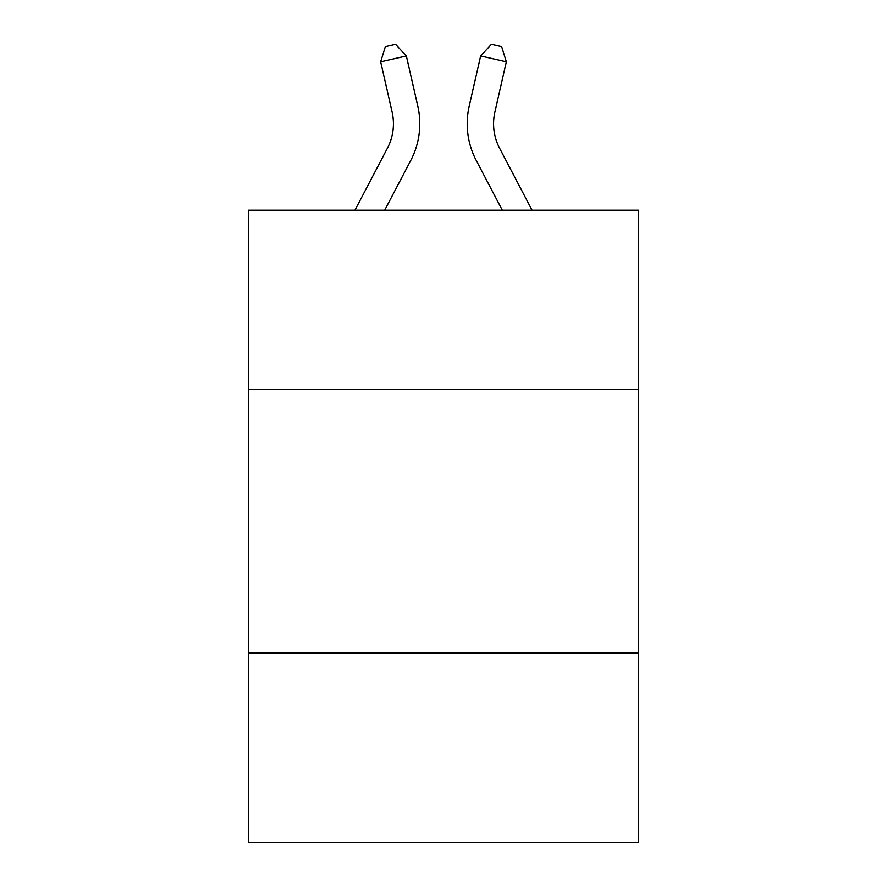 <?xml version="1.0" encoding="UTF-8"?>
<svg xmlns="http://www.w3.org/2000/svg" width="887" height="887" viewBox="0 0 887 887"><rect width="100%" height="100%" fill="white"/><g stroke="black" fill="none" stroke-linecap="round" stroke-linejoin="round"><path stroke-width="1.33" d="M638.507 389.393L638.507 210.197L248.493 210.197L248.493 389.393L638.507 389.393L638.507 842.65L248.493 842.65L248.493 389.393M638.507 652.91L248.493 652.91M387.408 148.218A52.71 52.71 -66.7 0 0 392.109 112.05A52.71 52.71 -66.7 0 1 387.408 148.218A52.71 52.71 -66.7 0 0 392.109 112.05A52.71 52.71 -66.7 0 1 387.408 148.218A52.71 52.71 -66.7 0 0 392.109 112.05A52.71 52.71 -66.7 0 1 387.408 148.218A52.71 52.71 -66.7 0 0 392.109 112.05A52.71 52.71 -66.7 0 1 387.408 148.218A52.71 52.71 -66.7 0 0 392.109 112.05A52.71 52.71 -66.7 0 1 387.408 148.218A52.71 52.71 -66.7 0 0 392.109 112.05A52.71 52.71 -66.7 0 1 387.408 148.218A52.71 52.71 -66.7 0 0 392.109 112.05A52.71 52.71 -66.7 0 1 387.408 148.218A52.71 52.71 -66.7 0 0 392.109 112.05A52.71 52.71 -66.7 0 1 387.408 148.218A52.71 52.71 -66.7 0 0 392.109 112.05A52.71 52.71 -66.7 0 1 387.408 148.218A52.71 52.71 -66.7 0 0 392.109 112.05A52.71 52.71 -66.7 0 1 387.408 148.218A52.71 52.71 -66.7 0 0 392.109 112.05A52.71 52.71 -66.7 0 1 387.408 148.218A52.71 52.71 -66.7 0 0 392.109 112.05A52.71 52.71 -66.7 0 1 387.408 148.218A52.71 52.71 -66.7 0 0 392.109 112.05A52.71 52.71 -66.7 0 1 387.408 148.218A52.71 52.71 -66.7 0 0 392.109 112.05A52.71 52.71 -66.7 0 1 387.408 148.218A52.71 52.71 -66.7 0 0 392.109 112.05A52.71 52.71 -66.7 0 1 387.408 148.218A52.71 52.71 -66.7 0 0 392.109 112.05A52.71 52.71 -66.7 0 1 387.408 148.218A52.71 52.71 -66.7 0 0 392.109 112.05A52.71 52.71 -66.7 0 1 387.408 148.218A52.71 52.71 -66.7 0 0 392.109 112.05A52.71 52.71 -66.7 0 1 387.408 148.218A52.71 52.71 -66.7 0 0 392.109 112.05A52.71 52.71 -66.7 0 1 387.408 148.218L354.944 210.197L387.408 148.218A52.71 52.71 -46.1 0 0 392.109 112.05L380.667 61.813L385.324 46.689L395.602 44.35L406.357 55.959L417.81 106.196A79.054 79.054 113.3 0 1 410.759 160.447L384.692 210.197L410.759 160.447M499.592 148.218A52.71 52.71 66.7 0 1 494.891 112.05A52.71 52.71 66.7 0 0 499.592 148.218A52.71 52.71 66.7 0 1 494.891 112.05A52.71 52.71 66.7 0 0 499.592 148.218A52.71 52.71 66.7 0 1 494.891 112.05A52.71 52.71 66.7 0 0 499.592 148.218A52.71 52.71 66.7 0 1 494.891 112.05A52.71 52.71 66.7 0 0 499.592 148.218A52.71 52.71 66.7 0 1 494.891 112.05A52.71 52.71 66.7 0 0 499.592 148.218A52.71 52.71 66.7 0 1 494.891 112.05A52.71 52.71 66.7 0 0 499.592 148.218A52.71 52.71 66.7 0 1 494.891 112.05A52.71 52.71 66.7 0 0 499.592 148.218A52.71 52.71 66.7 0 1 494.891 112.05A52.71 52.71 66.7 0 0 499.592 148.218A52.71 52.71 66.7 0 1 494.891 112.05A52.71 52.71 66.7 0 0 499.592 148.218A52.71 52.71 66.7 0 1 494.891 112.05A52.71 52.71 66.7 0 0 499.592 148.218A52.71 52.71 66.7 0 1 494.891 112.05A52.71 52.71 66.7 0 0 499.592 148.218A52.71 52.71 66.7 0 1 494.891 112.05A52.71 52.71 66.7 0 0 499.592 148.218A52.71 52.71 66.7 0 1 494.891 112.05A52.71 52.71 66.7 0 0 499.592 148.218A52.71 52.71 66.7 0 1 494.891 112.05A52.71 52.71 66.7 0 0 499.592 148.218A52.71 52.71 66.7 0 1 494.891 112.05A52.71 52.71 66.7 0 0 499.592 148.218A52.71 52.71 66.7 0 1 494.891 112.05A52.71 52.71 66.7 0 0 499.592 148.218A52.71 52.71 66.7 0 1 494.891 112.05A52.71 52.71 66.7 0 0 499.592 148.218A52.71 52.71 66.7 0 1 494.891 112.05A52.71 52.71 66.7 0 0 499.592 148.218A52.71 52.71 66.7 0 1 494.891 112.05A52.71 52.71 66.7 0 0 499.592 148.218L532.056 210.197L499.592 148.218A52.71 52.71 46.1 0 1 494.891 112.05L506.333 61.813L480.643 55.959L469.19 106.196A79.054 79.054 -113.3 0 0 476.241 160.447L502.308 210.197L476.241 160.447M406.357 55.959L417.81 106.196L406.357 55.959L417.81 106.196L406.357 55.959L417.81 106.196L406.357 55.959L417.81 106.196L406.357 55.959L417.81 106.196L406.357 55.959L417.81 106.196L406.357 55.959L417.81 106.196L406.357 55.959L417.81 106.196L406.357 55.959L417.81 106.196L406.357 55.959L417.81 106.196L406.357 55.959L417.81 106.196L406.357 55.959L417.81 106.196L406.357 55.959L417.81 106.196L406.357 55.959L417.81 106.196L406.357 55.959L417.81 106.196L406.357 55.959L417.81 106.196L406.357 55.959L417.81 106.196L406.357 55.959L417.81 106.196L406.357 55.959L417.81 106.196L406.357 55.959L380.667 61.813M480.643 55.959L469.19 106.196L480.643 55.959L469.19 106.196L480.643 55.959L469.19 106.196L480.643 55.959L469.19 106.196L480.643 55.959L469.19 106.196L480.643 55.959L469.19 106.196L480.643 55.959L469.19 106.196L480.643 55.959L469.19 106.196L480.643 55.959L469.19 106.196L480.643 55.959L469.19 106.196L480.643 55.959L469.19 106.196L480.643 55.959L469.19 106.196L480.643 55.959L469.19 106.196L480.643 55.959L469.19 106.196L480.643 55.959L469.19 106.196L480.643 55.959L469.19 106.196L480.643 55.959L469.19 106.196L480.643 55.959L469.19 106.196L480.643 55.959L469.19 106.196L480.643 55.959L491.398 44.35L501.676 46.689L506.333 61.813"/></g></svg>

